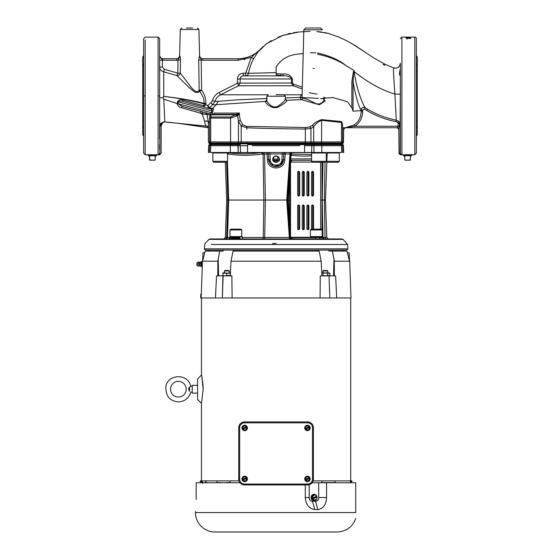 <?xml version="1.0" encoding="UTF-8"?>
<svg xmlns="http://www.w3.org/2000/svg" width="560" height="560" viewBox="0 0 560 560"><rect width="100%" height="100%" fill="white"/><g stroke="black" fill="none" stroke-linecap="round" stroke-linejoin="round"><path stroke-width="0.84" d="M145.194 39.984L145.194 95.942L143.647 95.942L143.647 38.654L143.647 153.237L143.647 91.952M145.194 74.235L145.194 73.185M145.194 72.408L145.194 71.323M145.194 59.556L145.194 45.836M145.194 45.829L145.194 41.202M143.647 71.323L143.647 75.873M407.155 37.114L408.065 37.114L407.155 37.135M245.28 143.843L240.317 143.843L240.891 143.031L211.05 143.031L211.715 143.843L210.833 143.843L210.021 143.031L208.894 143.031L208.446 141.939L209.65 141.939M288.323 152.488L304.598 152.488L304.633 145.698L321.86 145.698L321.818 152.488L247.562 152.488L247.527 145.698L247.562 152.488L230.342 152.488L230.3 145.698L231.028 143.843L209.706 143.843L208.894 143.031M341.005 152.488L313.922 152.488L313.95 145.698L314.594 143.843L340.312 143.843L247.387 143.843L247.037 143.031A1.547 0.665 -90 0 1 246.841 141.939L241.206 141.939L241.206 126.049L246.841 127.75A1.547 0.665 92.6 0 0 246.526 126.371L242.837 124.859L240.331 120.491L239.337 115.059L239.484 113.057L237.601 115.773L230.566 118.083A1.547 0.882 -90 0 1 230.825 116.998L211.05 116.998L210.616 114.814A1.547 1.078 -153.3 0 0 210.161 115.213A1.547 1.078 -153.3 0 0 210.14 115.906L209.594 117.502L210.679 118.083A1.547 1.267 -90 0 1 211.05 116.998M318.948 143.843L335.258 143.843M342.181 143.843L341.327 143.843L342.181 143.843L343.007 144.641L342.055 144.641L343.007 144.641L343.476 145.698L342.503 145.698L343.476 145.698L343.714 152.488L342.811 152.488L342.503 145.656L341.215 143.843L342.454 143.843L340.445 143.843L341.11 143.031A1.547 1.267 -90 0 0 341.481 141.939L341.481 122.514L321.594 120.309C318.507 121.513 315.875 123.641 313.698 126.679A1.547 0.924 48.5 0 0 312.228 125.391L309.645 127.015L305.879 127.526L246.526 126.371M341.95 143.031L341.327 143.843L340.445 143.843M240.317 143.843L334.719 143.843M340.459 143.031L321.335 143.031L320.873 143.843L218.05 143.843M416.353 55.643L417.277 57.057L417.277 126.028L416.353 127.743M417.277 120.582L416.353 120.715M416.353 64.155L417.277 65.856M400.351 64.414L400.351 152.964A1.547 1.54 -0 0 0 401.898 154.504L401.457 154.637C399.994 154.826 399.994 154.826 401.457 154.637A1.547 1.323 -96.6 0 1 400.134 153.097L400.127 153.097C398.37 153.279 398.37 153.279 400.134 153.097C398.37 153.279 398.37 153.279 400.134 153.097L400.134 124.824L399.518 123.319L398.853 129.297A1.547 1.54 -90 0 0 397.313 127.757L397.88 127.036M399.077 153.209L398.811 129.297L397.313 127.757L345.331 127.757L354.963 126.252L354.102 125.013L345.212 127.757M414.806 37.107A1.547 1.547 0 0 1 416.353 38.654L416.353 153.237L414.806 154.777L414.806 37.107L401.898 37.107L400.351 38.654M408.408 38.29L407.603 38.346A59.199 4.529 91 0 0 407.505 38.612L406.126 38.234L407.386 37.919L410.522 37.912L410.522 38.626L408.408 38.29M407.428 38.129L406.945 38.227L407.603 38.346M407.806 37.359L409.395 37.387A59.535 6.433 -90.5 0 0 409.262 37.282L408.52 37.373A2277.639 2238.74 -119.1 0 0 406.196 37.338L406.196 37.338M409.262 37.282L409.857 37.24M406.196 37.156L407.806 37.268M408.065 37.114L409.836 37.128M407.876 154.644L403.592 154.896L410.403 154.707M411.271 154.756L414.806 154.777M406.126 37.604L410.592 37.618L406.126 37.604M409.836 37.107L408.38 37.107M406.924 37.618L409.766 37.611L406.924 37.828M416.353 132.335L416.353 136.248L416.353 132.335M143.647 127.729L143.647 127.743C143.647 138.908 143.647 138.908 143.647 127.743L142.723 126.028L142.723 57.057L143.647 55.643M143.647 136.248L142.723 134.834L142.723 126.028M143.647 119.168L143.647 120.568M143.647 112.574L143.647 127.771M143.647 64.148C143.647 52.983 143.647 52.983 143.647 64.148L142.919 65.716M143.647 59.556L143.647 63.854M143.647 79.317L143.647 86.282M143.647 99.288L143.647 102.816M143.647 108.696L143.647 109.291M142.723 120.582L143.647 120.715L142.723 120.582L143.647 120.715L143.647 132.335M142.723 71.302L143.647 71.176M396.004 121.618L396.27 120.148L398.727 121.359L397.691 122.451L396.004 121.618C385.707 119.658 375.97 115.948 366.793 110.467L364.476 109.074L365.281 107.8C362.971 106.96 361.557 107.744 361.053 110.166L362.593 110.124L362.593 110.523L361.053 110.621A15.799 15.792 -12.1 0 1 361.102 111.804C360.962 117.369 358.631 121.772 354.102 125.013M345.394 127.757L397.313 127.757M317.023 94.136L309.239 92.694M208.446 127.736L191.723 125.356C188.342 124.817 175.868 122.717 165.06 121.996L206.598 126.14A2.394 2.373 124.1 0 1 208.446 127.232M343.448 141.939L343.714 129.297L342.587 129.297M342.454 143.843L343.714 141.939L342.587 141.939L342.58 123.963L341.481 122.514A1.547 1.267 95.8 0 1 341.754 121.597L321.741 119.63C317.947 120.736 314.776 122.654 312.228 125.391M343.266 143.031L342.139 143.031L342.587 141.939L313.698 141.939L313.698 126.679L310.954 128.478L310.954 141.939L305.319 141.939L305.319 129.045L310.954 128.478A1.547 1.043 65.8 0 0 309.645 127.015M305.879 127.526A1.547 0.665 90.6 0 0 305.319 129.045C287.469 128.87 263.06 128.506 246.841 127.75L246.841 129.304M242.837 124.859A1.547 0.847 138.8 0 0 241.206 126.049L238.462 121.149L237.601 115.773L236.46 114.296L239.484 113.057L214.011 113.099L213.899 114.359L211.54 114.359L235.991 114.359A1.547 0.651 87.3 0 1 236.684 115.899A1.547 0.497 -132.6 0 0 235.459 114.807L234.094 114.814A1.547 0.84 -90 0 1 234.689 114.359L220.017 114.359M230.825 116.998L236.46 114.296M234.094 114.814L210.616 114.814A1.547 1.309 -90 0 1 211.54 114.359A1.547 1.547 0 0 0 210.161 115.213L209.573 117.299M214.011 113.218A1.547 1.183 -14.1 0 1 214.046 113.148A4.382 1.911 -56.4 0 0 214.011 113.099L213.976 114.373M213.99 114.352L214.011 114.331A1.547 1.05 -112.5 0 1 214.179 114.289L214.347 114.114A1.547 1.204 43.5 0 0 214.004 114.338L213.997 114.268M214.347 114.114L214.046 113.148M366.793 110.467L367.577 109.179L365.239 107.779L367.577 109.179C376.649 114.576 386.218 118.237 396.27 120.148L394.884 94.052C394.016 80.864 392.91 66.969 393.813 67.907L385.532 64.505L373.716 57.939L354.963 45.458L346.115 40.474L338.345 36.848L328.398 33.453L316.778 31.528M361.018 110.145A2.779 2.758 121.6 0 1 365.239 107.779C363.083 105.574 355.971 87.598 354.298 71.659L354.102 70.553L353.43 71.589L351.862 81.697L351.862 107.702L353.059 111.167L361.053 110.621L361.018 110.145C358.603 106.519 355.95 97.041 353.059 81.697L351.862 81.697M354.207 70.672L353.696 71.694L353.059 81.697L353.059 111.167M258.23 51.632L260.029 49.595M260.414 49.189L262.969 46.704M303.205 53.669L301.735 53.697C294.357 54.292 289.107 55.601 285.985 57.638C282.583 59.255 279.3 62.321 276.122 66.843L276.122 73.549L280.889 74.018A1.855 0.392 -90 0 1 280.49 75.873L245.483 75.873C247.338 75.509 248.339 74.662 248.472 73.332C249.256 68.936 251.244 62.839 253.638 58.667L251.216 57.442L260.421 49.182C254.275 55.405 246.834 58.59 238.091 58.73C246.834 58.59 254.275 55.405 260.421 49.182L260.211 49.406M400.344 75.509A1.855 1.743 -170.3 0 1 400.351 75.432C399.644 75.075 399.644 72.933 400.351 68.999L400.344 68.964A1.855 0.763 3.8 0 0 400.351 68.999A1.855 0.763 -176.7 0 1 400.344 68.95C399.217 73.248 399.217 75.432 400.344 75.509A4.382 1.022 37.9 0 0 400.351 75.425L400.351 75.187M400.351 75.425L400.134 124.824M400.351 120.568L400.351 152.964M384.594 65.324A1.855 1.463 95.5 0 0 384.51 65.254L384.51 65.009A1.855 1.05 130.9 0 1 384.594 65.016L384.594 65.324C382.634 64.218 382.634 64.113 384.594 65.016M276.08 94.71L283.808 94.71L276.08 94.71M283.808 94.71L285.355 96.215L266.805 96.215L266.7 100.303C266.791 101.339 271.145 108.619 277.389 106.603C283.192 102.557 285.768 99.974 285.11 98.847L286.685 100.345L301.245 99.631L300.062 97.412A1.547 1.057 -177.3 0 0 302.078 96.537M266.504 101.003A1.547 1.498 73.1 0 1 265.559 101.409L265.307 101.759A1.547 1.505 1.5 0 0 266.7 100.303L266.966 99.911M302.085 96.46L303.828 29.806L305.683 28L320.6 28L305.683 28L303.828 29.799M300.097 97.776A1.547 1.134 1.5 0 0 302.078 96.733L302.582 98.14A1.547 1.463 -107.9 0 1 301.602 99.561M324.261 98.721C324.59 100.968 320.593 105.819 315.049 103.236C309.435 100.177 305.277 98.476 302.582 98.14M199.038 81.914L198.723 59.983L199.514 55.72L201.236 60.011L198.723 59.983L199.143 90.041L201.579 90.062L199.829 91.252L203.042 97.034C203.336 97.454 204.414 102.144 204.022 103.39C192.598 100.408 179.179 98.077 163.751 96.397L163.744 71.848L176.862 75.516L188.832 87.283L193.942 91.539C196.392 92.974 198.359 92.883 199.829 91.252A2.779 2.149 40.4 0 1 199.143 90.041C196.616 94.549 191.345 87.85 188.664 84.049L180.292 73.108A2.779 2.261 -43.7 0 1 176.862 75.516L177.821 73.129L180.292 73.108L180.481 59.983L177.975 60.011L179.697 55.72C179.473 57.561 178.437 58.562 176.582 58.73L162.736 58.73L176.582 58.73L176.582 60.221L162.736 60.221L162.736 58.73C160.86 58.548 159.831 57.519 159.649 55.643A2.779 2.716 180 0 0 159.656 55.839A3.213 3.171 177.8 0 1 159.649 55.643L159.649 55.671M192.724 28L186.48 28M209.573 122.556L208.558 122.556C208.089 121.156 206.773 120.764 204.631 121.38C206.276 120.715 207.508 120.848 208.327 121.786L208.446 141.939L210.679 141.939L209.573 141.939L210.021 143.031L210.56 143.031M207.977 126.7L206.598 126.14C205.639 125.748 204.981 124.159 204.631 121.38L202.181 114.072A13.972 10.997 91.8 0 1 202.202 113.638A1.547 0.945 105 0 1 203.56 112.175L205.674 112.742L206.528 114.331L202.202 113.638L181.468 107.758A1.547 0.602 105 0 1 182.427 106.512L178.094 103.754L211.316 112.651L210.434 113.974L209.328 113.715A1.295 1.218 -75 0 1 210.217 115.003L207.046 114.569A1.547 1.393 167.9 0 0 207.053 114.527L206.367 113.092A1.547 1.33 -55.7 0 1 206.752 114.387L202.181 114.072L199.997 113.036L201.327 111.573L182.427 106.512L210.168 113.946A1.547 1.491 -75 0 1 210.952 114.478M203.56 112.175L201.327 111.573M206.367 113.092L209.328 113.715L210.749 115.304M206.528 114.331L207.053 114.527M210.707 115.304L210.217 115.003M209.573 121.786L208.327 121.786L207.046 114.562M165.032 121.989L164.668 121.989A3.703 3.689 -92.6 0 1 165.081 121.996L178.199 123.305L208.446 127.659M161.147 125.664A3.703 3.689 -92.6 0 1 164.668 121.989C163.765 121.38 162.61 122.612 161.189 125.685L161.105 153.223M164.759 121.933A3.997 2.961 -52.9 0 0 164.591 121.933C162.386 122.143 161.175 123.382 160.958 125.636L159.866 126.308L159.866 153.097C161.623 153.279 161.623 153.279 159.866 153.097C161.623 153.279 161.623 153.279 159.866 153.097L159.649 152.964A1.547 1.54 -0 0 1 158.102 154.504L158.102 37.107L159.649 38.654L159.649 138.88M158.592 154.644L158.543 154.637C160.006 154.826 160.006 154.826 158.543 154.637C160.006 154.826 160.006 154.826 158.543 154.637L158.102 154.504L158.543 154.637A1.547 1.323 -83.4 0 0 159.866 153.097M158.102 152.383L158.102 154.504M159.649 149.282L159.649 144.55M159.649 138.173L159.649 134.435M159.649 128.674L159.649 126.707M159.649 51.541L159.649 49.518M159.649 47.446L159.649 46.361M159.649 44.317L159.649 42.945M159.649 42.721L159.649 41.923M159.649 41.279L159.649 40.53M159.649 40.257L159.649 38.654M159.649 60.116L162.428 60.207C162.365 58.268 162.26 60.921 159.656 55.839M159.649 71.61L159.649 59.906M143.22 65.401L143.479 64.953M212.905 111.293L213.339 108.57A1.547 1.498 -75 0 1 211.68 109.235L182.924 101.528C180.754 100.863 179.221 100.982 178.332 101.899L177.478 101.787A5609.94 5528.663 -73.4 0 0 177.247 103.593L178.101 103.705A6038.193 5906.243 105 0 1 178.332 101.899L211.827 110.873L211.316 112.651L212.45 112.875L212.905 111.293L211.827 110.873L211.68 109.235L210.987 109.046L212.562 108.416L209.398 107.786L212.583 104.755L215.075 101.311C215.95 98.385 217.749 96.215 220.458 94.801L238.49 85.757L240.163 83.006L240.142 78.96C240.317 77.077 241.374 76.041 243.32 75.873L282.674 75.873A1.855 0.399 90 0 0 283.066 74.018C287.567 73.598 290.689 75.243 292.439 78.96L292.439 83.006L293.734 84.28L302.33 87.136M212.065 114.359L212.45 112.875M265.916 101.346L266.7 100.303M265.307 101.759C265.496 102.648 270.704 109.179 277.599 107.387C284.368 103.67 287.399 101.325 286.685 100.345M301.245 99.631L319.466 104.776L325.171 100.947L322.882 98.301M321.286 98.581L324.023 98.42M323.589 97.265L325.899 98.091M343.63 129.297A1.547 1.54 90 0 1 345.17 127.757L345.765 127.75M345.408 127.757L342.587 127.75M342.587 125.104L341.754 121.597M314.86 143.843L314.02 143.031L321.335 143.031A1.547 0.882 -90 0 0 321.594 141.939L321.594 120.309A1.547 0.875 97.2 0 1 321.741 119.63M304.773 143.843L305.123 143.031L240.891 143.031A1.547 1.092 -90 0 0 241.206 141.939L238.462 141.939L238.462 121.149A1.547 0.476 161.2 0 1 240.331 120.491M317.478 52.997C329.798 55.902 339.08 59.948 345.317 65.128C337.302 59.941 328.041 56.308 317.52 54.229M324.191 98.217L332.857 97.545L347.452 101.703L351.862 107.702M345.317 65.128L354.102 70.553M399.49 126.294L398.062 126.252L398.09 123.277L399.518 123.319L398.727 121.359L400.302 124.11M400.351 63.231A4.942 4.942 0 0 1 393.813 67.907C397.579 68.565 399.756 67.004 400.351 63.231M276.122 73.549L276.122 74.823L276.122 73.549M293.734 84.28L293.076 85.757L291.473 83.006L291.473 78.96C289.947 76.531 287.014 75.502 282.674 75.873L276.122 74.823M302.281 88.977L293.076 85.757L238.49 85.757L237.419 83.097L292.439 83.006M285.53 99.484L286.3 100.247M213.339 108.57L212.653 108.409L216.125 104.713L265.559 101.409L266.714 99.806M285.397 97.888L300.062 97.412L301.343 94.801A1.547 1.344 -128.2 0 0 302.127 94.864M284.333 94.801L301.343 94.801L302.141 94.304M216.125 104.713L218.358 101.311L237.342 99.841L267.204 98.518M179.697 55.72L179.676 56.049A2.779 2.702 -33.8 0 0 179.711 55.748L180.481 59.983L180.383 58.184M178.913 58.002L178.675 58.408M180.271 57.533L179.956 56.336M199.619 56.546L199.528 56.042A2.779 2.702 -146.2 0 1 199.5 55.748L199.465 55.825M200.697 58.737L201.236 60.004M178.101 103.705L177.24 103.635C177.695 105.854 179.102 107.226 181.468 107.758M160.44 125.79A3.703 3.332 61.7 0 1 161.616 122.843L164.801 121.933M160.027 124.852L159.649 126.735C159.873 124.796 160.531 123.494 161.616 122.843M159.649 116.578L159.649 102.025M162.428 67.074L159.649 66.976C159.887 69.608 161.252 71.232 163.744 71.848L164.22 69.272L162.428 67.074L162.428 60.207A4.606 4.606 0 0 0 162.736 60.221M211.043 102.543L207.823 105.42L208.061 108.262L203.42 107.016L203.903 105.777L182.679 100.002A1.547 0.63 105 0 0 182.924 101.528L203.42 107.016L205.765 104.867A1325.744 1324.939 180 0 1 205.835 103.992L205.821 103.453L204.008 103.39L204.043 103.929A1303.68 1302.994 8.9 0 0 203.903 105.777L205.765 104.867L207.823 105.42L209.398 107.786L208.061 108.262L210.987 109.046L212.695 108.409L216.069 104.755L212.583 104.755L211.043 102.543L212.415 100.653L215.075 101.311L218.358 101.311M310.016 31.395L299.11 31.969L282.597 35.483L266.7 43.638L257.985 51.933L260.379 49.224M257.376 52.157A2.779 1.19 -140.7 0 0 257.985 51.933L253.638 58.667M276.122 72.604L248.472 73.332L245.791 72.933L251.216 57.442L238.091 60.221L238.091 58.73L202.622 58.73C200.767 58.562 199.731 57.561 199.514 55.72L199.514 55.72M243.32 75.873L245.483 75.873L243.32 75.873L243.32 73.185L245.483 73.185L245.483 75.873L246.26 75.768M181.846 28L180.299 29.505L198.912 29.505L199.598 55.72C200.186 57.799 201.215 58.8 202.685 58.73L202.622 60.221L201.236 60.011L201.579 90.062C204.54 94.059 205.954 98.525 205.821 103.453M164.878 121.94L163.744 99.127L177.24 103.635M163.744 99.127L163.142 97.769L163.751 96.397M159.649 97.783L163.142 97.769M163.541 96.411C179.081 98.196 192.577 100.702 204.022 103.922M182.679 100.002C180.418 99.211 178.689 99.806 177.478 101.787M237.846 76.79L237.398 79.058L240.142 78.96L240.163 83.006M212.415 100.653C213.528 96.95 215.796 94.206 219.219 92.414L220.458 94.801L267.827 94.801M205.835 103.992L204.043 103.929M159.6 154.77L161.189 153.237M143.647 38.654L145.194 37.114L158.102 37.114M155.827 154.742L148.358 155.148L148.379 154.777L159.649 154.777M241.465 76.44L240.38 77.77M416.353 71.176L417.277 71.302L416.353 71.176M400.197 123.606L400.085 123.249M247.142 75.873L250.222 75.873M379.568 115.178L377.111 114.114M210.504 114.863A1.547 1.4 90 0 1 211.54 114.359M417.277 126.028L417.277 134.834L416.353 136.248M313.096 68.46L314.307 68.502M291.487 83.293L291.564 83.741M316.26 28L320.6 28L316.26 28M289.653 200.053L287.98 200.053L288.435 200.053L289.653 175.392M290.927 153.678A1.547 1.092 97.3 0 1 291.2 153.559L292.019 154.028L311.591 154.553M288.736 215.292L287.679 200.053L291.13 153.188A1.547 1.064 -104.4 0 1 291.41 153.174L292.187 152.614L291.683 152.488A1.547 1.162 -90 0 0 290.521 153.937L289.926 153.979A1.547 0.42 90 0 1 290.346 152.488M290.766 154.819A1.547 1.484 -136.9 0 1 291.004 154.483L291.004 154.483A1.547 1.484 -136.9 0 1 292.019 154.028A1.547 1.099 96.8 0 0 291.046 155.372L290.731 155.393M289.884 237.475L289.331 237.475L289.884 237.475L287.315 200.053L290.787 154.021A1.547 1.484 127.5 0 1 292.187 152.614L311.955 152.614M290.416 154.63L290.521 153.937M325.983 152.663A1.547 1.484 90 0 1 326.676 152.488M325.808 152.488A1.547 1.015 90 0 1 325.829 152.488L326.298 152.978L311.591 152.978L311.591 161.315L326.298 161.315L326.298 152.978M290.388 160.482L291.62 160.524M272.713 160.517L279.419 160.517L279.685 159.124L272.65 159.124M273.119 161.014L279.041 161.014M290.36 161.014L291.697 161.014L291.774 160.307M273.644 161.7L272.65 159.271L273.035 157.696L274.512 156.233L277.669 156.24L274.386 156.296M244.314 152.488L243.362 152.488M260.477 152.488A1.547 1.162 90 0 1 260.953 152.621M226.177 152.495L225.785 152.488M261.996 152.495L262.332 152.488A1.547 0.973 -90 0 1 263.305 153.979L263.067 153.986A1.547 1.092 88.2 0 0 261.996 152.495L261.016 152.614C249.9 154.217 238.714 154.217 227.458 152.614A1.547 1.085 -82.3 0 1 228.249 154.07L227.199 153.986M289.737 238.966A1.547 0.406 90 0 1 289.331 237.475L286.713 200.053L287.315 200.053L265.391 200.053L264.551 153.979L263.305 153.979M277.648 156.233L279.118 157.689L279.258 160.587L273.651 161.707M276.08 155.848C280.49 158.137 280.49 160.426 276.08 162.715C271.67 160.426 271.67 158.137 276.08 155.848M286.713 200.053L289.926 153.979L283.78 153.951A1.547 1.547 0 0 1 285.327 152.488L284.76 159.698C284.753 170.674 267.407 170.674 267.4 159.698L266.833 152.488A1.547 1.547 0 0 1 268.38 153.951L269.92 153.951L269.92 152.488M282.24 152.488L282.24 153.951L283.78 153.951L283.479 159.67C283.073 168.896 269.087 168.889 268.681 159.67L268.38 153.951L264.551 153.979L264.201 152.488M210.945 143.843L209.657 145.656L209.349 152.488L208.446 152.488L208.684 145.698L209.657 145.698L208.684 145.698L209.153 144.641L210.105 144.641L209.153 144.641L209.979 143.843M229.047 145.698L210.777 145.698L210.455 152.488L211.155 152.488M230.342 152.488L210.455 152.488M233.212 152.488L238.238 152.488L237.888 144.641L211.169 144.641L210.777 145.698L247.527 145.698L247.744 144.571M341.705 152.488L341.383 145.698L340.312 143.843M247.562 152.488L263.837 152.488M240.597 152.488L240.226 144.641L237.888 144.641L237.3 143.843L231.287 143.843L230.825 143.031A1.547 0.882 -90 0 1 230.566 141.939L230.566 118.083L210.679 118.083L210.679 141.939A1.547 1.267 -90 0 0 211.05 143.031L211.701 143.031M211.813 144.641L211.169 144.641L211.848 143.843L227.962 143.843M212.394 143.843L211.848 143.843M237.888 144.641L240.226 144.641L239.638 143.843L248.066 143.843L247.716 144.641L304.444 144.641L304.094 143.843L312.522 143.843L311.934 144.641L304.444 144.641L311.934 144.641L311.563 152.488M304.633 145.684L304.444 144.641M340.697 145.698L321.86 145.698L321.132 143.843C338.268 143.843 338.268 143.843 321.132 143.843C325.136 143.843 325.136 143.843 321.132 143.843M273.336 166.166L268.681 159.67L270.221 159.67C270.221 166.859 281.939 166.859 281.939 159.67L282.24 153.951L269.92 153.951L270.221 159.67M267.4 159.698L268.681 159.67L268.38 153.951M283.78 153.951L283.479 159.67L281.939 159.67M284.76 159.698L283.479 159.67L280.182 165.452L273.567 166.257M289.331 237.475L264.705 237.475L265.391 200.053L263.872 200.053L263.067 153.986L262.017 154.07A1.547 1.092 82.3 0 0 261.016 152.614L227.164 152.572M320.663 200.053L322.049 200.053L322.049 229.81M326.298 153.979L327.103 153.979L325.493 200.053L322.049 200.053L322.049 162.295M290.416 160.041L291.046 155.372L303.597 156.156L311.591 155.834M242.669 237.475L263.221 237.475A1.547 1.092 -90 0 1 262.129 238.966L264.362 238.966L264.705 237.475L263.221 237.475L263.872 200.053L227.836 200.053L226.639 162.246M225.995 238.966L226.387 238.966A1.547 1.092 90 0 0 227.472 237.475L226.653 237.475L227.836 200.053L226.667 200.053L225.344 162.295M327.012 238.966L326.529 238.966A1.547 1.491 90 0 1 325.038 237.475L324.338 200.053L325.045 162.295M322.049 236.74L322.049 237.475L320.705 237.496M287.679 200.053L290.248 237.524L291.788 238.966L290.976 238.966A1.547 1.092 -90 0 1 289.884 237.51M261.24 238.966L261.24 238.966C260.043 238.966 260.043 238.966 261.24 238.966M325.493 200.053L326.802 237.475L322.973 237.475A1.547 1.092 -90 0 1 322.952 237.727M343.133 239.414L209.027 239.414A1.547 1.547 0 0 1 210.119 238.966L342.041 238.966L343.133 239.414L347.648 244.496L211.232 244.496L279.594 244.496M284.27 238.966L288.638 238.966M290.92 238.966C292.117 238.966 292.117 238.966 290.92 238.966C292.117 238.966 292.117 238.966 290.92 238.966M245.273 238.966L242.669 238.966L242.669 237.006L239.876 237.006L239.876 238.833M262.129 238.966L263.795 238.966M326.529 238.966L324.562 238.966M347.879 248.85L204.281 248.85L205.45 250.082L346.71 250.082L347.879 248.85L347.648 244.496M272.559 243.488L276.08 243.488M290.269 162.218A1.561 1.106 -90 0 1 290.759 162.064L312.34 162.064M314.013 237.272L290.528 237.272L290.528 163.625A1.561 1.106 -90 0 1 291.627 162.064M311.535 194.614L311.535 172.746A1.421 1.008 -90 0 1 312.536 171.325A1.421 1.008 -90 0 1 313.544 172.746L313.544 194.614A1.421 1.008 -90 0 1 312.536 196.035A1.421 1.008 -90 0 1 311.535 194.614M312.102 171.472A1.421 1.008 -90 0 1 312.669 172.746L312.669 194.614A1.421 1.008 -90 0 1 312.102 195.895M306.908 228.277L306.908 206.409A1.421 1.008 -90 0 1 307.909 204.988A1.421 1.008 -90 0 1 308.917 206.409L308.917 228.277A1.421 1.008 -90 0 1 307.909 229.698A1.421 1.008 -90 0 1 306.908 228.277M298.214 205.135A1.421 1.008 -90 0 1 298.781 206.409L298.781 228.277A1.421 1.008 -90 0 1 298.214 229.558M299.656 206.409L299.656 228.277A1.421 1.008 -90 0 1 298.648 229.698A1.421 1.008 -90 0 1 297.647 228.277L297.647 206.409A1.421 1.008 -90 0 1 298.648 204.988A1.421 1.008 -90 0 1 299.656 206.409L298.781 206.409M302.274 228.277L302.274 206.409A1.421 1.008 -90 0 1 303.282 204.988A1.421 1.008 -90 0 1 304.283 206.409L304.283 228.277A1.421 1.008 -90 0 1 303.282 229.698A1.421 1.008 -90 0 1 302.274 228.277M306.908 194.614L306.908 172.746A1.421 1.008 -90 0 1 307.909 171.325A1.421 1.008 -90 0 1 308.917 172.746L308.917 194.614A1.421 1.008 -90 0 1 307.909 196.035A1.421 1.008 -90 0 1 306.908 194.614M307.475 171.472A1.421 1.008 -90 0 1 308.042 172.746L308.042 194.614A1.421 1.008 -90 0 1 307.475 195.895M298.214 171.472A1.421 1.008 -90 0 1 298.781 172.746L298.781 194.614A1.421 1.008 -90 0 1 298.214 195.895M299.656 172.746L299.656 194.614A1.421 1.008 -90 0 1 298.648 196.035A1.421 1.008 -90 0 1 297.647 194.614L297.647 172.746A1.421 1.008 -90 0 1 298.648 171.325A1.421 1.008 -90 0 1 299.656 172.746L298.781 172.746M302.274 194.614L302.274 172.746A1.421 1.008 -90 0 1 303.282 171.325A1.421 1.008 -90 0 1 304.283 172.746L304.283 194.614A1.421 1.008 -90 0 1 303.282 196.035A1.421 1.008 -90 0 1 302.274 194.614M302.841 171.472A1.421 1.008 -90 0 1 303.408 172.746L303.408 194.614A1.421 1.008 -90 0 1 302.841 195.895M311.752 229.159A1.421 1.008 -90 0 1 311.535 228.277L311.535 206.409A1.421 1.008 -90 0 1 312.536 204.988A1.421 1.008 -90 0 1 313.544 206.409L313.544 228.277A1.421 1.008 -90 0 1 313.327 229.159M289.653 228.725L289.653 171.381M307.475 205.135A1.421 1.008 -90 0 1 308.042 206.409L308.042 228.277A1.421 1.008 -90 0 1 307.475 229.558M302.841 205.135A1.421 1.008 -90 0 1 303.408 206.409L303.408 228.277A1.421 1.008 -90 0 1 302.841 229.558M312.102 205.135A1.421 1.008 -90 0 1 312.669 206.409L312.669 228.277A1.421 1.008 -90 0 1 312.452 229.159M320.138 162.295A1.561 1.106 -90 0 1 320.663 163.625L320.663 229.159M320.663 237.006L318.122 237.272M323.708 237.727L323.708 238.966L323.701 237.727L322.812 237.727L322.812 238.966M319.823 238.966L319.823 237.727L322.812 237.727M320.985 237.727L320.663 237.272M290.528 237.272L290.815 237.727L315.707 237.727L315.707 238.966M319.823 237.727L319.242 237.727M411.782 154.693L403.816 154.966M411.292 155.491L403.347 155.778L403.501 155.197L411.18 154.763M403.375 155.029L411.782 154.595M411.768 155.582L407.582 155.778L411.698 155.435M410.529 155.778L410.34 160.167L404.824 160.167L404.642 155.778M156.331 155.729L148.183 155.778L148.288 155.393L156.212 154.966M148.89 155.323L148.449 155.197M155.4 154.917L153.678 154.854M155.148 154.784L148.33 155.372M148.204 155.239L156.527 154.777M156.653 155.778L156.345 154.644M149.66 155.778L149.66 159.985L155.176 160.167L149.66 160.167L155.176 160.167L155.176 155.778M155.358 155.778L155.176 160.167M149.478 159.985L149.478 155.778M241.745 229.943L229.978 229.943L229.978 236.607L241.745 236.607L241.745 229.943L240.961 229.159L230.769 229.159L229.978 229.943M241.745 236.607L241.353 237.006L230.37 237.006L229.978 236.607M234.556 237.538L231.952 237.321L233.065 237.006C231.098 237.153 232.029 237.307 235.865 237.454C238.938 237.307 239.68 237.153 238.105 237.006L239.281 237.006M232.974 237.832L235.865 237.608C230.804 237.405 230.804 237.202 235.865 237.006C239.911 237.202 239.911 237.405 235.865 237.608L239.785 237.909L239.001 238.357M233.128 238.357L239.771 237.923M235.865 238.665C222.579 238.259 249.151 237.86 235.865 237.454L232.729 237.755M239.001 237.16L239.785 237.755L237.174 237.524M236.271 238.637L238.987 238.378M237.573 238.7L238.756 238.434M212.863 161.315L227.57 161.315L227.57 152.978L212.863 152.978L212.863 161.315L213.843 162.295L226.59 162.295L227.57 161.315M227.57 152.978L227.08 152.488M326.298 161.315L325.318 162.295L312.571 162.295L311.591 161.315M326.844 161.315L339.297 161.315L338.317 162.295L326.816 162.295M338.807 152.488L339.297 152.978L327.516 152.978M339.297 152.978L339.297 161.315M241.612 238.966L229.565 238.21L233.002 237.678M235.865 238.616L232.386 238.252L231.847 238.07L232.729 237.839M239.001 237.216L239.876 237.006M322.182 229.943L310.415 229.943L311.199 229.159L321.391 229.159L322.182 229.943L322.182 236.607L321.79 237.006L310.807 237.006L310.415 236.607L322.182 236.607M310.415 236.607L310.415 229.943M313.159 237.727L312.389 237.44L319.046 237.006M312.571 237.727L320.215 237.006L318.801 237.727M316.785 237.727L319.417 237.475M319.207 237.531L316.295 237.307M314.944 237.223L313.159 237.006L312.389 237.44M319.431 237.454L317.646 237.237M315.539 500.115A1.883 0.756 -49.2 0 0 316.589 498.981A2.45 2.121 -90 0 1 313.145 498.897A3.052 0.602 159.6 0 1 313.075 498.918L312.48 498.918L312.158 498.05L312.753 498.05A1.883 0.868 -116.4 0 0 312.144 497.189L311.766 497.189L312.732 499.786L315.539 500.115L313.11 499.786A1.883 0.868 -116.4 0 0 313.075 498.918M316.911 498.351A3.248 2.814 -90 0 1 315.308 500.5A3.248 2.814 -90 0 1 314.195 500.766A3.248 2.814 -90 0 1 311.437 498.176A3.248 2.814 -90 0 1 313.082 494.536A3.248 2.814 -90 0 1 314.195 494.27A3.248 2.814 -90 0 1 316.967 496.986A3.052 0.602 159.6 0 1 316.967 497A2.45 2.121 -90 0 1 316.589 498.981A1.883 0.756 -49.2 0 0 316.988 498.092A1.883 0.756 -49.2 0 0 317.002 497.847A1.883 0.868 -116.4 0 0 317.037 497.539A1.883 0.868 -116.4 0 0 316.974 496.986L313.145 498.897M316.645 496.139L312.823 498.036A2.45 2.121 -90 0 1 313.194 496.055A1.883 0.756 130.8 0 0 313.607 494.921L315.14 495.089A2.45 2.121 -90 0 1 316.645 496.139A3.052 0.602 -20.4 0 0 316.652 496.118A1.883 0.868 -116.4 0 0 316.036 495.25L315.14 495.089A2.45 2.121 -90 0 0 313.194 496.055A1.883 0.756 130.8 0 1 312.144 497.189M316.974 496.986L316.372 496.986L316.148 496.384M316.372 496.986L312.48 498.918M313.607 494.921L311.766 497.189M313.11 499.786L312.732 499.786M337.267 532L214.893 532L337.267 532C346.332 531.503 352.492 527.023 355.747 518.553M314.076 500.766A3.248 2.814 -90 0 1 313.95 500.766A3.248 2.814 -90 0 1 311.199 498.176A3.248 2.814 -90 0 1 312.844 494.536A3.248 2.814 -90 0 1 313.95 494.27A3.248 2.814 -90 0 1 314.076 494.277M196.182 499.478C195.426 514.675 195.426 514.675 196.182 499.478C195.426 514.675 195.426 514.675 196.182 499.478L196.182 482.769L239.995 482.769M326.55 497.518L318.703 497.518L318.703 482.769L326.55 482.769L326.55 497.518C326.312 504.434 323.428 508.473 317.905 509.628L314.846 509.628C308.931 508.473 305.739 504.434 305.277 497.518L305.277 484.967M318.703 497.518A3.724 3.22 -90 0 1 315.483 501.242L312.424 501.242A3.724 3.22 -90 0 1 309.204 497.518L309.204 484.743M214.893 532A19.418 19.418 0 0 1 195.475 512.582L355.747 512.582C355.747 520.905 355.747 520.905 355.747 512.582L355.747 482.769L326.55 482.769M318.703 482.769L312.165 482.769M220.486 482.769L225.897 482.769M217 480.886L217 482.615L220.479 482.615M239.001 480.886L230.02 480.886L230.048 482.615L225.89 482.615M321.888 480.886L335.069 480.886L334.978 482.615L321.86 482.615L321.888 480.886L313.159 480.886L321.853 480.886M217 482.615L216.951 480.886L205.912 480.886L206.206 482.769M205.485 482.811L205.856 480.886L202.286 480.886M202.279 482.769L202.188 480.886L201.467 480.886L201.467 403.361L203.175 389.2C201.285 407.631 201.285 407.631 203.175 389.2C201.257 371.273 201.243 370.734 203.154 387.583M350.693 297.983L350.693 480.886L335.069 480.886L334.978 482.615M350.609 480.886L350.609 482.769L350.609 480.886L352.037 480.886L351.792 481.6L350.896 481.6L350.875 482.062L351.141 481.6L351.792 481.831L352.037 480.886L351.792 481.831M200.165 481.586L201.082 481.831L200.165 481.586L200.165 480.886L200.41 481.6L200.165 480.886L201.264 480.886L201.327 482.062L201.271 480.886M201.558 482.769L201.264 480.886M201.558 480.886L201.74 482.769M202.286 482.769L202.328 480.886L202.755 483.413M205.786 480.886L202.328 480.886M205.52 482.958L205.856 480.886L205.821 482.769M201.467 264.145L202.377 264.481C202.454 260.953 202.454 260.953 202.377 264.481A294.63 255.157 -0 0 0 202.286 266.35L201.432 266.35L201.432 263.893L202.363 263.893L201.432 263.893L201.432 261.842L202.363 261.842L202.363 263.893M202.356 261.73L201.432 261.639L202.363 261.842M226.821 270.494L228.802 270.494L224.84 270.494L224.371 270.97L224.371 272.909M228.802 270.494L229.271 270.97L224.371 270.97M230.748 273.259L222.901 272.909L222.901 275.513L224.861 275.863L226.821 275.513L226.821 273.259L222.901 273.259M226.821 273.259L230.391 272.909M230.237 275.863L231.007 261.212L233.023 251.076L319.137 251.076L321.153 261.212L321.923 275.863L329.868 275.513L329.868 273.259L321.769 272.923M328.734 272.909L321.937 272.909M234.339 251.076L234.374 250.082M317.786 250.082L317.821 251.076M329.042 275.863L329.805 297.983L329.042 275.863L320.271 275.863L320.075 297.983L350.994 297.983L349.713 261.212L334.306 261.212L332.43 251.076L346.997 251.076L349.517 261.149L349.384 257.495L348.544 257.495L347.459 252.798L349.223 252.798L349.384 257.495M201.166 297.983L201.299 294.063L200.83 294.063L200.697 297.983L215.446 297.983L216.545 275.863L231.889 275.863L232.085 297.983L320.075 297.983L320.271 275.863M223.118 275.863L222.355 297.983L232.085 297.983L231.889 275.863L232.085 297.983M332.43 251.076L328.965 251.076L328.951 250.082M329.868 275.513L329.259 275.863L335.622 275.863L336.714 297.983L335.615 275.863M334.348 275.863L334.306 261.212M332.843 253.12L333.956 259.175L333.55 275.863M223.195 251.076L223.209 250.082L223.195 251.076L219.73 251.076L217.854 261.212L217.812 275.863M203.616 257.495L202.776 257.495L202.643 261.149L204.701 252.798L202.937 252.798L204.701 252.798L205.163 251.076L219.73 251.076M202.671 260.372L202.447 261.212L217.854 261.212M201.159 265.321L201.467 266.462L202.279 266.462M202.286 266.35L201.432 266.35L202.286 266.35M201.467 266.462L202.272 266.511M216.538 275.863L215.446 297.983L222.355 297.983L222.901 275.513M202.776 257.495L202.937 252.798M349.223 252.798L347.459 252.798M231.007 261.212L321.153 261.212M226.821 275.513L230.748 275.513M323.071 275.513L323.071 273.259M327.6 275.513L327.6 273.259M327.789 272.909L327.789 270.97L322.889 270.97L322.889 272.909M327.789 270.97L327.32 270.494L323.358 270.494L322.889 270.97M202.356 261.681L201.432 261.639M198.653 265.139L198.653 262.003L199.507 262.276L199.507 263.186L199.507 262.276L200.683 262.115L200.683 265.083M196.952 264.614L196.952 263.578L196.952 264.614C196.854 263.025 196.966 262.339 197.295 262.549L197.295 265.643L197.295 262.549L198.653 262.003M230.02 480.886L216.951 480.886M202.916 383.754L203.105 386.393M350.427 482.769L350.518 480.886M350.896 481.6L350.931 480.886M201.019 480.886L201.299 481.6M202.223 480.886L202.321 482.769M202.587 482.769L202.279 480.886M201.082 481.831L200.41 481.831M307.615 422.835L307.615 421.897A5.803 5.803 0 0 1 313.418 427.7L313.418 479.164A5.803 5.803 0 0 1 307.615 484.967L244.545 484.967A5.803 5.803 0 0 1 238.742 479.164L238.742 427.7A5.803 5.803 0 0 1 244.545 421.897L307.615 421.897A5.803 5.803 0 0 1 313.418 427.7L312.48 427.7A4.865 4.865 0 0 0 307.615 422.835L244.545 422.835A4.865 4.865 0 0 0 239.68 427.7L239.68 479.164L238.742 479.164A5.803 5.803 0 0 0 244.545 484.967L244.545 484.029L307.615 484.029L307.615 484.967A5.803 5.803 0 0 0 313.418 479.164L312.48 479.164L312.48 427.7M243.621 425.432A2.73 2.73 0 0 1 247.212 426.86A2.73 2.73 0 0 1 245.777 430.444A2.73 2.73 0 0 1 242.193 429.016A2.73 2.73 0 0 1 243.621 425.432M243.621 476.42A2.73 2.73 0 0 1 247.212 477.848A2.73 2.73 0 0 1 245.777 481.432A2.73 2.73 0 0 1 242.193 480.004A2.73 2.73 0 0 1 243.621 476.42M306.383 425.432A2.73 2.73 0 0 1 309.967 426.86A2.73 2.73 0 0 1 308.539 430.444A2.73 2.73 0 0 1 304.948 429.016A2.73 2.73 0 0 1 306.383 425.432M306.383 476.42A2.73 2.73 0 0 1 309.967 477.848A2.73 2.73 0 0 1 308.539 481.432A2.73 2.73 0 0 1 304.948 480.004A2.73 2.73 0 0 1 306.383 476.42M309.05 477.778A1.96 1.96 0 0 0 307.685 476.98L306.565 476.847L305.207 478.66L305.487 479.311L309.092 477.764L308.812 477.113L307.685 476.98A1.96 1.96 0 0 0 305.529 479.297M309.386 478.562A1.96 1.96 0 0 1 309.029 480.102L309.708 479.192L309.428 478.541L305.865 480.074A1.96 1.96 0 0 0 309.029 480.102L308.35 481.005L306.103 480.739L305.487 479.311M309.428 478.541L309.092 477.764M309.386 427.567A1.96 1.96 0 0 1 309.029 429.107L309.708 428.204L309.428 427.553L305.865 429.079A1.96 1.96 0 0 0 309.029 429.107L308.35 430.017L306.103 429.751L305.207 427.672L305.886 426.762A1.96 1.96 0 0 0 305.529 428.302L309.092 426.776L308.812 426.125L307.685 425.992A1.96 1.96 0 0 0 305.886 426.762L306.565 425.859L307.685 425.992A1.96 1.96 0 0 1 309.05 426.79M309.428 427.553L309.092 426.776M246.631 478.562A1.96 1.96 0 0 1 246.274 480.102L246.953 479.192L246.673 478.541L243.11 480.074A1.96 1.96 0 0 0 246.274 480.102L245.595 481.005L243.348 480.739L242.452 478.66L243.131 477.757A1.96 1.96 0 0 0 242.774 479.297L246.337 477.764L246.057 477.113L244.93 476.98A1.96 1.96 0 0 0 243.131 477.757L243.81 476.847L244.93 476.98A1.96 1.96 0 0 1 246.295 477.778M246.673 478.541L246.337 477.764M246.631 427.567A1.96 1.96 0 0 1 246.274 429.107L246.953 428.204L246.673 427.553L243.11 429.079A1.96 1.96 0 0 0 246.274 429.107L245.595 430.017L243.348 429.751L242.452 427.672L243.131 426.762A1.96 1.96 0 0 0 242.774 428.302L246.337 426.776L246.057 426.125L244.93 425.992A1.96 1.96 0 0 0 243.131 426.762L243.81 425.859L244.93 425.992A1.96 1.96 0 0 1 246.295 426.79M246.673 427.553L246.337 426.776M201.467 403.361L197.589 399.476L197.589 378.924L201.467 375.039L201.467 297.983M189.588 387.142C188.489 388.192 188.489 389.564 189.588 391.258C191.065 392.42 191.065 392.42 189.588 391.258L189.588 387.142C191.065 385.987 191.065 385.987 189.588 387.142L189.847 386.967M197.589 385.287L192.234 385.287L192.234 393.113L197.589 393.113M190.61 392.077L192.234 392.182M190.722 392.182C188.839 398.265 184.723 401.506 178.367 401.912C169.771 401.058 165.613 396.032 165.886 386.82C167.202 374.213 188.083 372.785 190.722 386.218L190.267 386.638M178.367 397.047A7.847 7.847 0 0 1 171.577 385.28A7.847 7.847 0 0 1 185.164 385.28A7.847 7.847 0 0 1 178.367 397.047M400.134 124.852L400.134 125.489M401.898 154.504L401.898 37.107M364.476 109.074L362.593 110.124M398.062 126.252L354.963 126.252C359.926 122.696 362.488 117.866 362.642 111.762A17.353 17.346 180 0 0 362.593 110.523M397.691 122.451L398.09 123.277M337.071 141.939L338.03 141.939M246.841 141.939L305.319 141.939A1.547 0.665 -90 0 1 305.123 143.031L314.02 143.031A1.547 1.092 -90 0 1 313.698 141.939L310.954 141.939L310.954 129.297M237.566 143.843L238.14 143.031A1.547 1.092 -90 0 0 238.462 141.939L210.679 141.939M239.337 115.059L238.287 115.059L237.482 113.939M211.379 141.939L214.151 141.939M400.351 94.22L394.884 94.052C381.612 90.125 368.081 82.663 354.298 71.659L353.43 71.589M322.455 29.806L320.6 28L322.455 29.806L303.828 29.806M244.167 59.647L244.958 59.486M237.251 83.377L219.219 92.414A13.321 13.307 180 0 0 219.191 92.428M158.102 95.942L159.649 95.942M164.22 69.272L177.821 73.129L177.975 60.011L176.582 60.221M210.882 114.506A1.547 1.491 105 0 0 210.049 113.911M210.434 113.974A1.547 1.477 -119.2 0 1 211.078 114.429M362.642 111.762L361.102 111.804M301.735 53.697L303.212 53.417M280.889 74.018L283.066 74.018M240.142 78.96L292.439 78.96M237.419 83.097L237.398 79.058C237.748 75.474 239.722 73.521 243.32 73.185M238.091 60.221L202.622 60.221M145.194 95.942L145.194 154.777L145.194 95.942M148.379 154.777L145.194 154.777L145.194 151.914M311.843 143.843L311.269 143.031A1.547 1.092 -90 0 1 310.954 141.939M310.345 52.752L315.938 52.836M258.923 85.757L266.826 85.757M281.204 85.757L289.345 85.757M247.387 143.843L247.037 143.031L242.228 143.031M287.98 200.053L288.736 184.807M290.493 158.907L311.591 158.893M277.837 156.331L277.585 160.524M276.08 160.524L276.08 159.131M274.47 160.524L274.33 159.131L273.014 157.745M263.2 153.979L264.019 153.979M238.21 145.698L238.238 152.488M299.915 145.698L252.245 145.698M257.257 145.698L261.45 145.698M290.71 145.698L294.903 145.698M216.069 144.641L229.047 144.641M340.347 144.641L311.934 144.641M323.113 144.641L336.091 144.641M314.272 144.641L314.776 144.634M262.017 154.07C250.803 155.68 239.547 155.68 228.249 154.07M322.028 237.727A1.547 1.092 90 0 0 322.049 237.475L322.973 237.475L322.259 200.053L322.98 162.295M233.338 237.475L227.472 237.475L228.669 200.053L227.437 161.448M225.148 238.966A1.547 1.505 90 0 0 226.653 237.475L225.358 237.475L223.818 238.966M290.528 163.625L290.178 163.625M313.544 194.614L312.669 194.614M313.544 172.746L312.669 172.746M299.656 228.277L298.781 228.277M308.917 194.614L308.042 194.614M308.917 172.746L308.042 172.746M299.656 194.614L298.781 194.614M304.283 194.614L303.408 194.614M304.283 172.746L303.408 172.746M292.754 237.727L292.754 238.966M290.815 238.616L290.815 237.727M313.544 228.277L312.669 228.277M313.544 206.409L312.669 206.409M304.283 228.277L303.408 228.277M304.283 206.409L303.408 206.409M308.917 228.277L308.042 228.277M308.917 206.409L308.042 206.409M404.824 155.778L404.824 160.167L410.34 159.985L410.34 155.778M305.277 497.518L309.204 497.518M314.846 509.628L312.424 501.242M317.905 509.628L315.483 501.242M218.204 259.175L218.617 275.863M199.507 265.006L199.507 263.186M351.176 480.886L351.141 481.6M239.68 427.7L238.742 427.7A5.803 5.803 0 0 1 244.545 421.897L244.545 422.835M307.615 484.029A4.865 4.865 0 0 0 312.48 479.164M239.68 479.164A4.865 4.865 0 0 0 244.545 484.029M403.543 154.777L400.358 154.777L398.811 153.237M406.945 39.144L406.945 38.227M302.106 97.587L318.395 98.371M322.518 98.595L324.254 98.693M338.541 122.206L341.516 122.199M260.33 49.273L260.911 48.678M265.216 44.786L271.25 40.614M278.229 37.121L284.298 34.937M287.903 33.929L290.703 33.278M293.167 32.802L297.808 32.116M303.415 31.633L303.779 31.619M258.601 51.198L260.204 49.406M266.805 96.215L268.352 94.71M285.355 96.215L285.425 99.001M320.509 98.7L324.177 98.504M343.714 129.297L345.17 127.757M198.912 29.505L197.365 28M180.299 29.505L179.613 55.72C179.004 57.806 177.975 58.807 176.526 58.73L176.526 58.73M207.592 126.427L208.509 127.505M286.79 100.331L301.672 99.561M370.811 56.042L368.116 54.215M365.624 52.5L351.309 43.288M329.133 33.649L324.24 32.508M321.699 32.067L318.843 31.703M145.194 154.777L143.647 153.237M209.573 141.939L209.573 117.313M290.304 162.197L290.388 160.454M290.64 155.358L291.004 154.483A1.547 1.547 0 0 0 290.997 154.49M327.103 153.979L328.65 152.488M263.277 154.889A1.547 1.547 0 0 0 262.934 153.986M311.591 160.307L290.402 160.307M289.653 224.707L288.435 200.053M226.667 200.053L225.358 237.475M326.802 237.475L328.328 238.966M286.867 238.966L290.836 238.966M209.027 239.414L204.96 243.488L204.281 248.85M411.565 154.812L411.726 155.414M238.987 238.49L239.771 238.952M232.743 237.888L231.952 238.343M231.952 237.321L232.743 237.776M213.353 152.488L212.863 152.978M312.081 152.488L311.591 152.978M229.047 238.07L229.047 238.966M319.417 237.587L320.201 238.042M316.988 498.092A3.087 3.087 0 0 0 317.037 497.539M195.475 512.582L195.475 511.413M229.271 270.97L229.271 272.909M329.259 272.909L329.868 273.259M343.413 250.082L343.448 251.076M349.489 260.372L349.713 261.212M208.747 250.082L208.712 251.076M202.447 261.212L202.433 261.723M202.265 266.553L201.299 294.063M196.952 263.578C196.854 265.167 196.966 265.853 197.295 265.643L198.653 266.189L199.997 265.783L201.159 266.553M200.683 262.115L201.159 261.639M196.952 263.76A0.735 0.735 0 0 0 196.952 264.425M350.84 482.769L350.875 482.062M201.362 482.769L201.327 482.062M190.722 386.218L192.234 386.218"/></g></svg>
